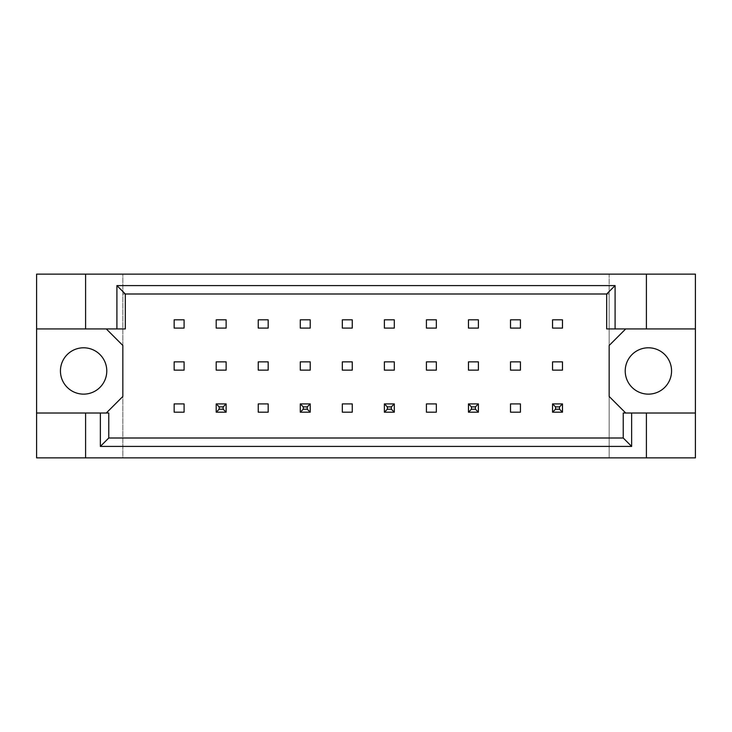 <?xml version="1.0" encoding="UTF-8"?>
<svg xmlns="http://www.w3.org/2000/svg" width="732" height="732" viewBox="0 0 732 732"><rect width="100%" height="100%" fill="white"/><g stroke="black" fill="none" stroke-linecap="round" stroke-linejoin="round"><path stroke-width="0.55" stroke-dasharray="3.66 2.75" d="M106.781 370.968A23.177 23.177 0 0 1 83.613 394.136A23.177 23.177 0 0 1 60.436 370.968A23.177 23.177 0 0 1 83.613 347.792A23.177 23.177 0 0 1 106.781 370.968M671.564 370.968A23.177 23.177 0 0 1 648.387 394.136A23.177 23.177 0 0 1 625.22 370.968A23.177 23.177 0 0 1 648.387 347.792A23.177 23.177 0 0 1 671.564 370.968M85.598 328.924L85.598 274.134M226.133 403.908L216.196 403.908L216.196 412.18L226.133 412.18L226.133 403.908L226.133 412.18L216.196 412.18L216.196 403.908L226.133 403.908L216.196 403.908L216.196 412.18L226.133 412.18L226.133 403.908L223.15 406.882L223.15 409.206L219.179 409.206L219.179 406.882L223.15 406.882M106.286 328.924L125.318 328.924L125.318 293.999L606.682 293.999L606.682 328.924L625.714 328.924L609.161 345.477L609.161 396.46L625.714 413.013L623.234 413.013L623.234 438.001L108.766 438.001L108.766 413.013L106.286 413.013L122.839 396.46L122.839 345.477L106.286 328.924L36.6 328.924M310.222 412.18L310.222 403.908L300.285 403.908L300.285 412.18L310.222 412.18L300.285 412.18L300.285 403.908L310.222 403.908L310.222 412.18L310.222 403.908L300.285 403.908L300.285 412.18L310.222 412.18L307.239 409.206L303.268 409.206L303.268 406.882L307.239 406.882L307.239 409.206M394.301 412.18L394.301 403.908L384.373 403.908L384.373 412.18L394.301 412.18L384.373 412.18L384.373 403.908L394.301 403.908L394.301 412.18L394.301 403.908L384.373 403.908L384.373 412.18L394.301 412.18L391.327 409.206L387.356 409.206L387.356 406.882L391.327 406.882L391.327 409.206M478.389 412.18L478.389 403.908L468.462 403.908L468.462 412.18L478.389 412.18L468.462 412.18L468.462 403.908L478.389 403.908L478.389 412.18L478.389 403.908L468.462 403.908L468.462 412.18L478.389 412.18L475.416 409.206L471.445 409.206L471.445 406.882L475.416 406.882L475.416 409.206M562.478 412.18L562.478 403.908L552.55 403.908L552.55 412.18L562.478 412.18L552.55 412.18L552.55 403.908L562.478 403.908L562.478 412.18L562.478 403.908L552.55 403.908L552.55 412.18L562.478 412.18L559.504 409.206L555.533 409.206L555.533 406.882L559.504 406.882L559.504 409.206M646.402 413.013L646.402 457.866M85.598 457.866L85.598 413.013M646.402 274.134L646.402 328.924M695.4 457.866L122.839 457.866L122.839 274.134L36.6 274.134L36.6 457.866L122.839 457.866L122.839 274.134L609.161 274.134L609.161 457.866L609.161 293.999L122.839 293.999L609.161 293.999L609.161 274.134L695.4 274.134L695.4 457.866M226.133 361.864L226.133 370.136L216.196 370.136L216.196 361.864L226.133 361.864M226.133 319.82L226.133 328.092L216.196 328.092L216.196 319.82L226.133 319.82M184.089 403.908L184.089 412.18L174.152 412.18L174.152 403.908L184.089 403.908M184.089 361.864L184.089 370.136L174.152 370.136L174.152 361.864L184.089 361.864M184.089 319.82L184.089 328.092L174.152 328.092L174.152 319.82L184.089 319.82M122.839 438.001L609.161 438.001L122.839 438.001M268.177 403.908L268.177 412.18L258.24 412.18L258.24 403.908L268.177 403.908M352.257 403.908L352.257 412.18L342.329 412.18L342.329 403.908L352.257 403.908M436.345 403.908L436.345 412.18L426.417 412.18L426.417 403.908L436.345 403.908M520.434 403.908L520.434 412.18L510.506 412.18L510.506 403.908L520.434 403.908M268.177 319.82L268.177 328.092L258.24 328.092L258.24 319.82L268.177 319.82M310.222 319.82L310.222 328.092L300.285 328.092L300.285 319.82L310.222 319.82M352.257 319.82L352.257 328.092L342.329 328.092L342.329 319.82L352.257 319.82M394.301 319.82L394.301 328.092L384.373 328.092L384.373 319.82L394.301 319.82M436.345 319.82L436.345 328.092L426.417 328.092L426.417 319.82L436.345 319.82M478.389 319.82L478.389 328.092L468.462 328.092L468.462 319.82L478.389 319.82M520.434 319.82L520.434 328.092L510.506 328.092L510.506 319.82L520.434 319.82M562.478 319.82L562.478 328.092L552.55 328.092L552.55 319.82L562.478 319.82M268.177 361.864L268.177 370.136L258.24 370.136L258.24 361.864L268.177 361.864M310.222 361.864L310.222 370.136L300.285 370.136L300.285 361.864L310.222 361.864M352.257 361.864L352.257 370.136L342.329 370.136L342.329 361.864L352.257 361.864M394.301 361.864L394.301 370.136L384.373 370.136L384.373 361.864L394.301 361.864M436.345 361.864L436.345 370.136L426.417 370.136L426.417 361.864L436.345 361.864M478.389 361.864L478.389 370.136L468.462 370.136L468.462 361.864L478.389 361.864M520.434 361.864L520.434 370.136L510.506 370.136L510.506 361.864L520.434 361.864M562.478 361.864L562.478 370.136L552.55 370.136L552.55 361.864L562.478 361.864M36.6 413.013L106.286 413.013M695.4 328.924L625.714 328.924M625.714 413.013L695.4 413.013M216.196 412.18L219.179 409.206M219.179 406.882L216.196 403.908M226.133 412.18L223.15 409.206M300.285 412.18L303.268 409.206M303.268 406.882L300.285 403.908M307.239 406.882L310.222 403.908M384.373 412.18L387.356 409.206M387.356 406.882L384.373 403.908M391.327 406.882L394.301 403.908M468.462 412.18L471.445 409.206M471.445 406.882L468.462 403.908M475.416 406.882L478.389 403.908M552.55 412.18L555.533 409.206M555.533 406.882L552.55 403.908M559.504 406.882L562.478 403.908"/><path stroke-width="1.1" d="M106.781 370.968A23.177 23.177 0 0 1 83.613 394.136A23.177 23.177 0 0 1 60.436 370.968A23.177 23.177 0 0 1 83.613 347.792A23.177 23.177 0 0 1 106.781 370.968M671.564 370.968A23.177 23.177 0 0 1 648.387 394.136A23.177 23.177 0 0 1 625.22 370.968A23.177 23.177 0 0 1 648.387 347.792A23.177 23.177 0 0 1 671.564 370.968M36.6 328.924L85.598 328.924L85.598 274.134L36.6 274.134L36.6 413.013L108.766 413.013L108.766 438.001L623.234 438.001L623.234 413.013L631.643 413.013L631.643 446.41L100.357 446.41L100.357 413.013M226.133 361.864L216.196 361.864L216.196 370.136L226.133 370.136L226.133 361.864M226.133 319.82L216.196 319.82L216.196 328.092L226.133 328.092L226.133 319.82M184.089 403.908L174.152 403.908L174.152 412.18L184.089 412.18L184.089 403.908M184.089 361.864L174.152 361.864L174.152 370.136L184.089 370.136L184.089 361.864M184.089 319.82L174.152 319.82L174.152 328.092L184.089 328.092L184.089 319.82M106.286 413.013L122.839 396.46L122.839 345.477L106.286 328.924M625.714 328.924L609.161 345.477L609.161 396.46L625.714 413.013M268.177 412.18L268.177 403.908L258.24 403.908L258.24 412.18L268.177 412.18M352.257 412.18L352.257 403.908L342.329 403.908L342.329 412.18L352.257 412.18M436.345 412.18L436.345 403.908L426.417 403.908L426.417 412.18L436.345 412.18M520.434 412.18L520.434 403.908L510.506 403.908L510.506 412.18L520.434 412.18M268.177 328.092L268.177 319.82L258.24 319.82L258.24 328.092L268.177 328.092M310.222 328.092L310.222 319.82L300.285 319.82L300.285 328.092L310.222 328.092M352.257 328.092L352.257 319.82L342.329 319.82L342.329 328.092L352.257 328.092M394.301 328.092L394.301 319.82L384.373 319.82L384.373 328.092L394.301 328.092M436.345 328.092L436.345 319.82L426.417 319.82L426.417 328.092L436.345 328.092M478.389 328.092L478.389 319.82L468.462 319.82L468.462 328.092L478.389 328.092M520.434 328.092L520.434 319.82L510.506 319.82L510.506 328.092L520.434 328.092M562.478 328.092L562.478 319.82L552.55 319.82L552.55 328.092L562.478 328.092M268.177 370.136L268.177 361.864L258.24 361.864L258.24 370.136L268.177 370.136M310.222 370.136L310.222 361.864L300.285 361.864L300.285 370.136L310.222 370.136M352.257 370.136L352.257 361.864L342.329 361.864L342.329 370.136L352.257 370.136M394.301 370.136L394.301 361.864L384.373 361.864L384.373 370.136L394.301 370.136M436.345 370.136L436.345 361.864L426.417 361.864L426.417 370.136L436.345 370.136M478.389 370.136L478.389 361.864L468.462 361.864L468.462 370.136L478.389 370.136M520.434 370.136L520.434 361.864L510.506 361.864L510.506 370.136L520.434 370.136M562.478 370.136L562.478 361.864L552.55 361.864L552.55 370.136L562.478 370.136M36.6 413.013L36.6 457.866L695.4 457.866L695.4 274.134L646.402 274.134L646.402 328.924L606.682 328.924L606.682 293.999L125.318 293.999L125.318 328.924L116.91 328.924L116.91 285.59L615.09 285.59L615.09 328.924M646.402 457.866L646.402 413.013L695.4 413.013M85.598 274.134L646.402 274.134M85.598 328.924L116.91 328.924M85.598 457.866L85.598 413.013M646.402 413.013L631.643 413.013M695.4 328.924L646.402 328.924M631.643 446.41L623.234 438.001M100.357 446.41L108.766 438.001M116.91 285.59L125.318 293.999M615.09 285.59L606.682 293.999M219.179 406.882L219.179 409.206L223.15 409.206L223.15 406.882L219.179 406.882L216.196 403.908L226.133 403.908L226.133 412.18L216.196 412.18L216.196 403.908M226.133 403.908L223.15 406.882M219.179 409.206L216.196 412.18M226.133 412.18L223.15 409.206M303.268 406.882L303.268 409.206L307.239 409.206L307.239 406.882L303.268 406.882L300.285 403.908L310.222 403.908L310.222 412.18L300.285 412.18L300.285 403.908M310.222 403.908L307.239 406.882M303.268 409.206L300.285 412.18M310.222 412.18L307.239 409.206M387.356 406.882L387.356 409.206L391.327 409.206L391.327 406.882L387.356 406.882L384.373 403.908L394.301 403.908L394.301 412.18L384.373 412.18L384.373 403.908M394.301 403.908L391.327 406.882M387.356 409.206L384.373 412.18M394.301 412.18L391.327 409.206M471.445 406.882L471.445 409.206L475.416 409.206L475.416 406.882L471.445 406.882L468.462 403.908L478.389 403.908L478.389 412.18L468.462 412.18L468.462 403.908M478.389 403.908L475.416 406.882M471.445 409.206L468.462 412.18M478.389 412.18L475.416 409.206M555.533 406.882L555.533 409.206L559.504 409.206L559.504 406.882L555.533 406.882L552.55 403.908L562.478 403.908L562.478 412.18L552.55 412.18L552.55 403.908M562.478 403.908L559.504 406.882M555.533 409.206L552.55 412.18M562.478 412.18L559.504 409.206"/></g></svg>
